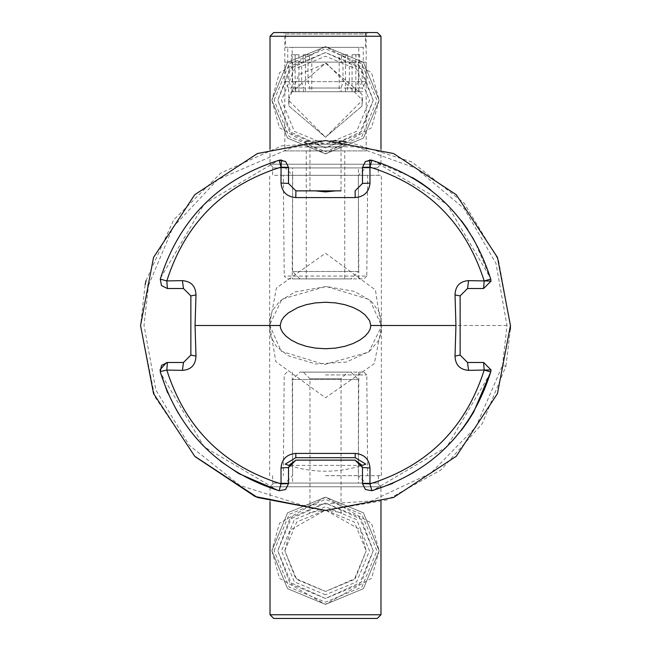 <?xml version="1.0" encoding="UTF-8"?>
<svg xmlns="http://www.w3.org/2000/svg" width="651" height="651" viewBox="0 0 651 651"><rect width="100%" height="100%" fill="white"/><g stroke="black" fill="none" stroke-linecap="round" stroke-linejoin="round"><path stroke-width="0.49" stroke-dasharray="3.25 2.44" d="M353.102 167.925L297.898 167.925L365.732 167.925L358.335 175.322L358.791 278.897L302.666 278.897L348.334 278.897M297.898 167.925L285.268 167.925L292.665 175.355L358.335 175.355M299.11 278.897L351.89 278.897L287.034 278.897L284.21 276.073L366.79 276.073L367.669 175.322L283.331 175.322L284.21 276.073M289.215 175.322L272.606 175.322L272.606 167.925L378.394 167.925L378.394 175.322L289.215 175.322L361.785 175.322M292.665 175.355L292.209 278.897L302.666 278.897M361.785 167.925L289.215 167.925M354.429 175.322L296.571 175.322M353.827 276.073L297.173 276.073M366.79 276.073L363.966 278.897L351.89 278.897M305.116 47.344L285.553 47.344L285.553 32.55L365.447 32.55L365.447 47.344L305.116 47.344L345.884 47.344M342.491 47.344L358.791 47.344L358.791 91.734L345.567 91.734L345.567 54.741L339.204 54.741L339.204 91.734L298.939 91.734L298.939 54.741L295.163 54.741L295.163 91.734L292.209 91.734L292.209 47.344L342.491 47.344L308.509 47.344M306.247 47.344L344.753 47.344L287.775 47.344L287.775 62.138L291.322 62.138L291.322 54.741L295.098 54.741L295.098 62.138L341.482 62.138L341.482 54.741L347.837 54.741L347.837 62.138L359.678 62.138L359.678 54.741L355.902 54.741L355.902 62.138L309.518 62.138L309.518 54.741L303.163 54.741L303.163 62.138L284.812 62.138L284.812 81.627L288.767 81.627L288.767 62.138L301.641 62.138L301.641 81.627L288.767 81.627L291.965 88.031L288.515 88.031L288.515 91.734L291.965 91.734L291.965 88.031L303.537 88.031L303.537 91.734L291.965 91.734L305.433 91.734L305.433 54.741L311.796 54.741L311.796 91.734L352.061 91.734L352.061 54.741L355.837 54.741L355.837 91.734L359.035 91.734L359.035 88.031L362.485 88.031L366.188 81.627L362.233 81.627L362.233 62.138L366.188 62.138L366.188 81.627M344.753 47.344L363.225 47.344L363.225 62.138L349.359 62.138L349.359 81.627L362.233 81.627L359.035 88.031L347.463 88.031L347.463 91.734L362.485 91.734L362.485 88.031M342.996 81.627L342.996 62.138L292.543 62.138L292.543 81.627L342.996 81.627L341.1 88.031L295.733 88.031L295.733 91.734L341.1 91.734L341.1 88.031M295.098 62.138L292.543 62.138M342.996 62.138L341.482 62.138M292.543 81.627L295.733 88.031M295.733 91.734L298.939 91.734M339.204 91.734L341.1 91.734M358.457 62.138L358.457 81.627L308.004 81.627L308.004 62.138L355.902 62.138M308.004 62.138L309.518 62.138M309.9 88.031L355.267 88.031L355.267 91.734L309.9 91.734L309.9 88.031L308.004 81.627M358.457 81.627L355.267 88.031M311.796 91.734L309.9 91.734M355.267 91.734L352.061 91.734M303.163 62.138L301.641 62.138M301.641 81.627L303.537 88.031M303.537 91.734L305.433 91.734M347.837 62.138L349.359 62.138M349.359 81.627L347.463 88.031M347.463 91.734L345.567 91.734M345.884 32.55L305.116 32.55M309.518 54.741L311.796 54.741M305.433 54.741L303.163 54.741M291.322 54.741L295.163 54.741M298.939 54.741L295.098 54.741M359.678 54.741L355.837 54.741M352.061 54.741L355.902 54.741M341.482 54.741L339.204 54.741M345.567 54.741L347.837 54.741M377.287 618.45L273.713 618.45M270.019 501.921L270.019 486.769L273.713 483.075L377.287 483.075L380.981 486.769L380.981 501.921M341.034 513.159L341.034 378.76L309.966 378.76L303.309 372.103L347.691 372.103L341.034 378.76L309.966 378.76L309.966 513.159C307.256 513.004 312.439 511.979 325.508 510.075C338.561 511.979 343.736 513.004 341.034 513.159C343.744 513.004 338.569 511.979 325.508 510.075C312.439 511.979 307.256 513.004 309.966 513.159M284.812 550.762L296.726 521.988L325.5 510.075L354.274 521.988L366.188 550.762L360.426 529.881L325.467 510.075L290.574 529.89L284.812 550.762L295.717 578.479L325.508 591.45L355.291 578.47L366.188 550.762L354.274 579.528L325.5 591.45L296.726 579.528L284.812 550.762M299.981 372.103L351.019 372.103L358.416 379.5L292.584 379.5L299.981 372.103L351.019 372.103M358.416 379.5L358.416 483.075L292.584 483.075L292.584 379.5L358.416 379.5M273.713 483.075L377.287 483.075M358.416 483.075L292.584 483.075M303.309 372.103L347.691 372.103M274.087 550.762L289.142 514.404L325.5 499.35L361.858 514.404L376.913 550.762L361.858 587.112L325.5 602.175L289.142 587.112L274.087 550.762M373.218 550.762L359.238 517.024L325.5 503.044L291.762 517.024L277.782 550.762L289.492 582.075L325.459 598.472L361.5 582.075L373.218 550.762L361.508 519.449L325.541 503.044L289.508 519.441L277.782 550.762L291.762 584.5L325.5 598.472L359.238 584.5L373.218 550.762M379.134 550.762L371.518 578.308L325.288 604.397L279.458 578.275L271.866 550.762L287.579 588.683L325.5 604.397L363.421 588.683L379.134 550.762L363.421 512.833L325.5 497.128L287.579 512.833L271.866 550.762L279.474 523.225L325.598 497.128L371.534 523.241L379.134 550.762M325.5 483.075L378.394 483.075L325.5 483.075M325.5 372.103L363.966 372.103L325.5 372.103M325.5 374.927L366.79 374.927L325.5 374.927M325.5 475.678L381.356 475.678L325.5 475.678M274.087 100.238L289.142 63.888L325.5 48.825L361.858 63.888L376.913 100.238L361.858 136.596L325.5 151.65L289.142 136.596L274.087 100.238M373.218 100.238L359.238 66.5L325.5 52.528L291.762 66.5L277.782 100.238L289.492 131.551L325.459 147.956L361.5 131.559L373.218 100.238L361.508 68.925L325.541 52.528L289.508 68.916L277.782 100.238L291.762 133.976L325.5 147.956L359.238 133.976L373.218 100.238M379.134 100.238L371.518 127.783L325.288 153.872L279.458 127.751L271.866 100.238L287.579 138.167L325.5 153.872L363.421 138.167L379.134 100.238L363.421 62.317L325.5 46.603L287.579 62.317L271.866 100.238L279.474 72.7L325.598 46.603L371.534 72.717L379.134 100.238M325.5 175.322L381.356 175.322L325.5 175.322M269.685 324.027L276.439 287.954L325.5 253.206L375.432 289.988L381.307 328.177L374.309 363.649L325.5 397.794L275.821 361.582L269.595 324.922L281.997 299.11L326.102 286.473L369.678 299.615L381.396 325.435L381.307 328.177L381.047 318.957L379.5 312.529L371.176 301.055L354.437 291.388L326.257 286.497L295.09 291.957L279.971 300.949L272.289 310.747L269.913 319.315L269.839 330.732L270.914 336.77L276.284 346.316L288.002 355.682L315.637 363.982L346.267 362.094L369.377 351.459L378.638 340.44L380.705 334.305L381.291 327.616M325.5 147.028C345.535 147.028 345.535 147.028 325.5 147.028C345.535 147.028 345.535 147.028 325.5 147.028C305.465 147.028 305.465 147.028 325.5 147.028C305.465 147.028 305.465 147.028 325.5 147.028M325.5 144.253C351.735 144.253 351.735 144.253 325.5 144.253C351.735 144.253 351.735 144.253 325.5 144.253C299.265 144.253 299.265 144.253 325.5 144.253C299.265 144.253 299.265 144.253 325.5 144.253L294.374 131.364L281.484 100.238L294.374 69.112L325.5 56.222L356.626 69.112L369.516 100.238L356.626 131.364L325.5 144.253M340.986 190.865L335.713 190.865L341.034 190.865L341.034 147.028L345.844 144.253L345.844 141.682M345.282 141.617L344.216 141.503M339.895 141.121L336.811 140.901M333.442 140.73L325.5 140.559C299.265 141.772 299.265 141.772 325.5 140.559L306.678 141.519M362.176 465.408L288.824 465.408C313.277 473.147 337.723 473.147 362.176 465.408L362.485 467.54M295.912 460.135L355.088 460.135M490.968 370.704L491.017 369.898L483.62 362.485L467.54 362.485L460.135 355.088L460.135 295.912L467.54 288.515L483.62 288.515L491.017 281.11L490.968 280.296M392.683 483.433L412.002 473.733M412.189 473.627L430.344 461.38M430.392 461.339L446.838 446.879M446.871 446.846L461.299 430.449M362.485 483.62L365.414 489.511L371.884 490.74M490.74 279.116L473.757 239.047M473.692 238.925L467.874 229.657M461.486 220.787L446.92 204.202L430.498 189.734M412.173 177.365L371.884 160.26M279.116 490.74L285.586 489.511L288.515 483.62L288.824 465.408M369.654 159.991L365.414 161.489M362.485 167.38L362.485 183.46L355.088 190.865M167.567 392.683L177.349 412.14M177.381 412.197L189.628 430.352M189.653 430.392L204.154 446.871L220.551 461.299M190.865 295.912L190.865 355.088L183.46 362.485L166.518 362.542M159.983 369.89L160.26 371.884M310.95 190.865L309.966 190.865L309.966 147.028L305.156 144.253L305.156 141.682M295.912 190.865L288.515 183.46L288.515 167.38M279.116 160.26C218.826 179.204 179.212 218.826 160.26 279.116L161.489 285.586L167.38 288.515L183.46 288.515M281.346 159.991L285.586 161.489M312.757 190.865L309.966 190.865M195.08 456.628L154.735 396.508L140.559 325.5L145.14 284.568L148.526 285.333L144.017 325.5L155.947 390.144L189.254 445.292L239.902 485.418L303.203 505.493L371.452 500.953L430.848 473.155L475.873 426.999L502.515 365.48L505.9 366.244L482.293 423.581L441.061 469.892L386.849 499.976L325.728 510.441M295.798 453.422L355.202 453.422M277.944 490.406L204.137 446.855L160.594 373.056M510.441 325.5L498.471 260.034L464.098 203.047L411.757 161.904L348.236 141.959L281.753 145.808L220.949 172.946L173.703 219.851L146.117 280.491M148.526 285.333L173.101 227.044L217.621 179.668L293.227 147.028L356.374 146.784L415.786 168.186L464.269 208.654L495.956 263.289L506.983 325.5L502.515 365.48M269.595 324.922L281.167 351.247L324.467 364.527L368.71 352.126L381.421 326.558M490.406 373.056L446.863 446.855L373.056 490.406M373.056 160.594L446.863 204.145L490.406 277.944M160.594 277.944L204.137 204.137L277.944 160.594M505.9 366.244L510.408 329.17M355.202 197.578L295.798 197.578M325.5 497.128L287.579 512.833L271.866 550.762L287.579 588.683L325.5 604.397L363.421 588.683L379.134 550.762L363.421 512.833L325.5 497.128L287.579 512.833L271.866 550.762L287.579 588.683L325.5 604.397L363.421 588.683L379.134 550.762L363.421 512.833L325.5 497.128M325.5 594.778L294.374 581.888L281.484 550.762L294.374 519.636L325.5 506.747L356.626 519.636L369.516 550.762L356.626 581.888L325.5 594.778M325.5 46.603L287.579 62.317L271.866 100.238L287.579 138.167L325.5 153.872L363.421 138.167L379.134 100.238L363.421 62.317L325.5 46.603L287.579 62.317L271.866 100.238L287.579 138.167L325.5 153.872L363.421 138.167L379.134 100.238L363.421 62.317L325.5 46.603M380.981 149.071L380.981 164.231L377.287 167.925L273.713 167.925L270.019 164.231L270.019 149.079M273.713 32.55L377.287 32.55M366.188 150.91L366.188 34.031L284.812 34.031L283.331 32.55L367.669 32.55L366.188 34.031L284.812 34.031L284.812 150.91L366.188 150.91L284.812 150.91M362.485 100.238L362.021 106.105L362.021 94.371L325.5 63.253L288.979 94.371L288.515 100.238L298.882 74.556L326.501 63.261L362.485 100.238L362.021 94.371L325.524 63.253L288.979 94.371L288.979 106.105L325.5 137.231L362.021 106.105L325.476 137.231L288.979 106.105L288.515 100.238L325.533 137.231L362.485 100.238M306.263 278.897L306.263 150.91L344.737 150.91L344.737 278.897L306.263 278.897L344.737 278.897M351.019 278.897L299.981 278.897L292.584 271.5L358.416 271.5L351.019 278.897L299.981 278.897M292.584 271.5L292.584 167.925L358.416 167.925L358.416 271.5L292.584 271.5M377.287 167.925L273.713 167.925M292.584 167.925L358.416 167.925M283.331 32.55L367.669 32.55M344.737 150.91L306.263 150.91M348.025 175.355L302.975 175.355M270.019 614.747L380.981 614.747M380.981 486.769L270.019 486.769L380.981 486.769M325.5 475.645L358.335 475.645L325.5 475.645M506.983 325.5L381.396 325.435M270.019 164.231L380.981 164.231L270.019 164.231M380.981 36.253L270.019 36.253M288.515 88.031L284.812 81.627M292.209 372.103L292.665 475.678L285.268 483.075M358.791 372.103L358.335 475.678L365.732 483.075M363.966 372.103L366.79 374.927L367.669 475.678M378.394 475.678L378.394 483.075M272.606 475.678L272.606 483.075M287.034 372.103L284.21 374.927L283.331 475.678M381.356 475.678L381.356 175.322M269.644 475.678L269.644 175.322"/><path stroke-width="0.98" d="M380.981 501.921L380.981 614.747L377.287 618.45L273.713 618.45L270.019 614.747L270.019 501.921M325.5 191.907L315.296 190.865L325.5 191.907L335.713 190.865L310.95 190.865M325.5 140.559C351.752 141.78 351.752 141.78 325.5 140.559M345.844 141.682L345.282 141.617M344.216 141.503L339.895 141.121M336.811 140.901L333.442 140.73M362.176 465.408L365.838 464.147L362.176 465.408L355.088 460.135L362.176 465.408M483.62 362.485L467.54 362.485L468.59 370.362L491.017 369.898L483.62 362.485L484.181 370.077C465.774 427.862 427.699 465.79 369.947 483.872L369.988 467.931L362.485 467.54L355.088 460.135L295.912 460.135L288.824 465.408L285.211 464.163L288.824 465.408L295.912 460.135L288.515 467.54L281.02 467.931L281.053 483.88L288.515 483.62L288.515 467.54M365.838 464.147L355.177 457.677L295.831 457.694L285.211 464.163M473.619 412.189L490.74 371.884C471.649 432.036 432.036 471.649 371.884 490.74L365.414 489.511L362.485 483.62L362.485 467.54L362.485 483.62L369.947 483.872L371.884 490.74L392.683 483.433M461.299 430.449L467.743 421.539M467.833 421.4L473.521 412.36M490.406 373.056L491.017 369.898L490.74 371.884L484.181 370.077M467.54 362.485L460.135 355.088L455.025 356.089C455.326 364.877 459.842 369.638 468.59 370.362M455.025 294.911L455.944 325.5L455.025 356.089L455.944 325.5L455.025 294.911L460.135 295.912L467.54 288.515L468.59 280.638C459.907 281.24 455.391 286.001 455.025 294.911M467.54 288.515L483.62 288.515L484.181 280.923L468.59 280.638M483.62 288.515L491.017 281.11L490.74 279.116L484.181 280.923L491.017 281.102L490.74 279.116C471.649 218.964 432.036 179.351 371.884 160.26L369.947 167.128C427.74 185.266 465.815 223.195 484.181 280.923M467.874 229.657L461.486 220.787M430.498 189.734L421.579 183.289M421.319 183.11L412.409 177.503M365.414 161.489L362.485 167.38L369.947 167.128L369.654 159.991M160.187 371.591L166.819 370.077C185.209 427.862 223.285 465.79 281.053 483.88L279.116 490.74L285.586 489.511L288.515 483.62M369.89 159.983L371.884 160.26L365.414 161.489L362.485 167.38L362.485 183.46L369.988 183.069L369.947 167.128M182.418 370.354C191.093 369.752 195.617 364.991 195.984 356.089L190.865 355.088L183.46 362.485L182.418 370.354L166.819 370.077L167.38 362.485L161.489 365.414L160.26 371.884L167.567 392.683M220.551 461.299L238.803 473.619L277.944 490.406M362.485 183.46L355.088 190.865L355.202 197.578C364.226 196.757 369.15 191.923 369.988 183.069M166.518 362.542L159.983 369.89M309.966 190.865L295.912 190.865L295.798 197.578L355.202 197.578M285.586 161.489L288.515 167.38L281.053 167.12L281.02 183.069L288.515 183.46L295.912 190.865L340.986 190.865M281.02 183.069C281.867 191.939 286.79 196.773 295.798 197.578M167.38 288.515L161.489 285.586L160.26 279.116L166.819 280.923L167.38 288.515L183.46 288.515L182.418 280.646C191.15 281.362 195.674 286.123 195.984 294.911L195.056 325.5L195.984 356.089L195.056 325.5L195.984 294.911L190.865 295.912L190.865 355.088M281.11 159.983L279.116 160.26L281.053 167.12L281.346 159.991M183.46 288.515L190.865 295.912L183.46 288.515M182.418 280.646L166.819 280.923C185.218 223.13 223.293 185.201 281.053 167.12M288.515 183.46L288.515 167.38L285.586 161.489L279.116 160.26C218.964 179.351 179.351 218.964 160.26 279.116L160.594 277.944M183.46 362.485L167.38 362.485M315.296 190.865L312.757 190.865M460.135 355.088L460.135 295.912M325.728 510.441L255.062 496.501L195.08 456.628M281.02 467.931C281.85 459.077 286.782 454.243 295.798 453.422L295.831 457.694L355.177 457.677L355.202 453.422C364.21 454.227 369.141 459.061 369.988 467.931M370.81 325.492L370.289 328.706L368.499 332.238L365.081 336.144L359.889 340.05L353.078 343.541L344.884 346.308L335.599 348.106L325.484 348.741L315.393 348.098L306.116 346.291L297.938 343.516L291.127 340.025L285.935 336.119L282.51 332.213L280.719 328.682L280.19 325.508L281.419 320.618L283.991 316.874L288.295 312.911L297.914 307.492L306.1 304.709L315.385 302.902L325.484 302.259L335.59 302.894L344.875 304.684L353.062 307.451L359.873 310.942L365.065 314.848L369.573 320.569L370.81 325.492L455.944 325.5M160.594 373.056L160.26 371.884C179.351 432.036 218.964 471.649 279.116 490.74M140.559 325.5L153.538 257.422L194.722 194.722L257.422 153.538L325.5 140.559L393.578 153.538L456.278 194.722L497.462 257.422L510.441 325.5L497.462 393.578L456.278 456.278L393.578 497.462L325.5 510.441L257.422 497.462L194.722 456.278L153.538 393.578L140.559 325.5M146.117 280.491L145.14 284.568M305.156 141.682L306.678 141.519M373.056 490.406L371.884 490.74M371.884 160.26L373.056 160.594M490.406 277.944L490.74 279.116M277.944 160.594L279.116 160.26M355.202 453.422L295.798 453.422M510.408 329.17L510.441 325.5M270.019 149.079L270.019 36.253L273.713 32.55L377.287 32.55L380.981 36.253L380.981 149.071M270.019 614.747L380.981 614.747M280.19 325.508L195.056 325.5M380.981 36.253L270.019 36.253"/></g></svg>
